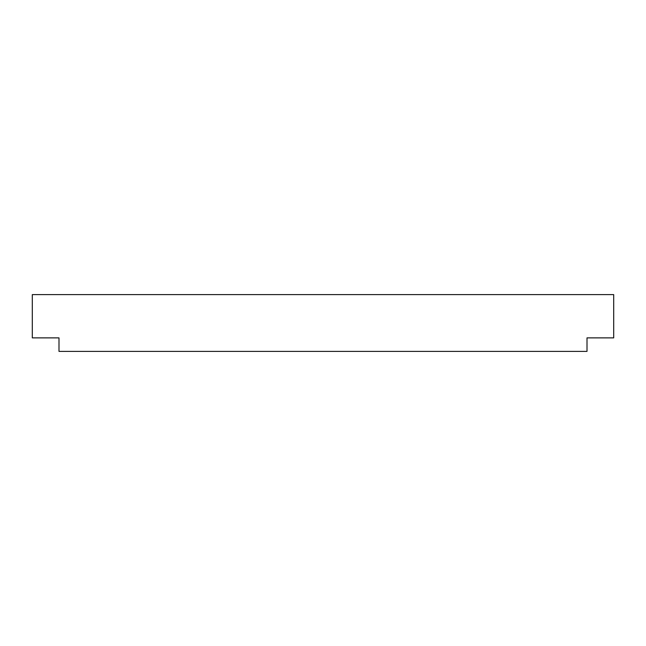 <?xml version="1.0" encoding="UTF-8"?>
<svg xmlns="http://www.w3.org/2000/svg" width="646" height="646" viewBox="0 0 646 646"><rect width="100%" height="100%" fill="white"/><g stroke="black" fill="none" stroke-linecap="round" stroke-linejoin="round"><path stroke-width="0.97" d="M323 294.608L613.7 294.608L613.7 337.874L587.004 337.874L587.004 351.392L58.996 351.392L58.996 337.874L32.3 337.874L32.3 294.608L323 294.608"/></g></svg>
